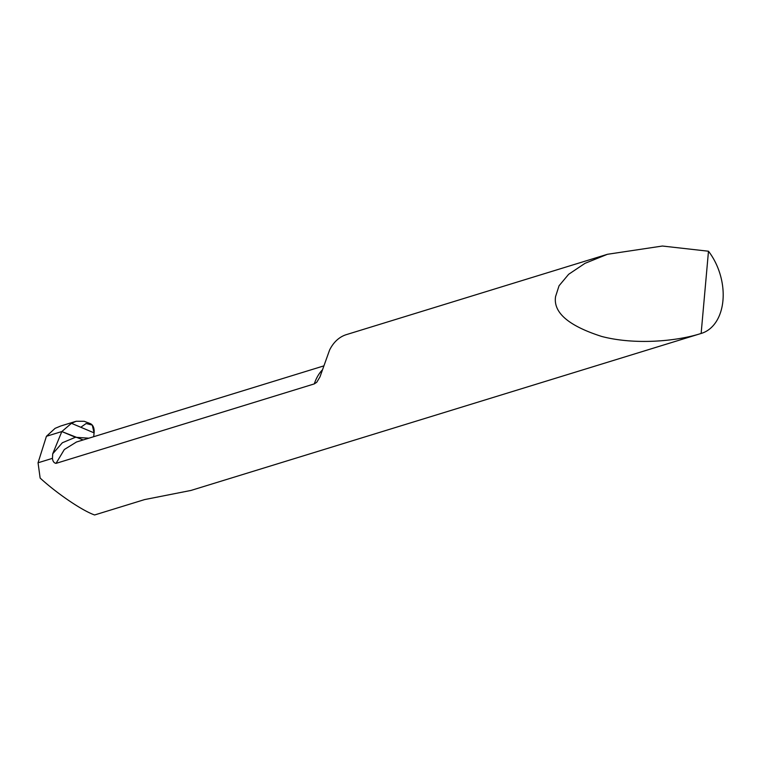 <?xml version="1.0" encoding="UTF-8"?>
<svg xmlns="http://www.w3.org/2000/svg" width="761" height="761" viewBox="0 0 761 761"><rect width="100%" height="100%" fill="white"/><g stroke="black" fill="none" stroke-linecap="round" stroke-linejoin="round"><path stroke-width="1.14" d="M76.5 441.989L64.333 449.513L56.038 463.363L314.283 383.905L316.738 382.288L319.962 376.914L329.599 350.022A51.615 35.196 -107.1 0 1 346.426 334.612L607.449 254.288L584.99 263.344L568.629 274.312L559.059 285.755L555.578 296.524C553.057 312.486 568.438 325.803 601.713 336.457C634.788 345.142 676.691 341.356 701.138 333.451L708.481 251.225L662.412 246.031L607.449 254.288M701.138 333.451A51.615 35.196 72.9 0 0 701.471 333.356A51.615 35.196 72.9 0 0 722.95 300.481A51.615 35.196 72.9 0 0 708.481 251.225M56.038 463.363C53.974 463.002 52.775 461.337 52.452 458.35L38.05 462.783L40.143 478.07C57.161 493.67 82.293 510.698 94.611 514.969L144.58 499.597L191.001 490.436L701.471 333.356M38.05 462.783L46.421 436.291L55.096 428.348L60.718 426.008M80.799 427.263L86.155 423.516L92.271 425.104L94.088 432.866L93.698 436.7L94.088 432.866A12.899 8.095 -65.8 0 0 90.14 423.563L84.195 421.29L76.214 421.242L71.448 423.316L61.831 431.554L83.177 439.944M75.444 437.28L61.831 431.554L46.421 436.291L61.831 431.554L52.718 453.803L62.354 442.759L75.444 437.28L88.875 438.184M52.452 458.35L52.718 453.803M314.283 383.905A51.615 35.196 -107.1 0 1 322.502 369.751M94.088 432.866L71.448 423.316M76.243 442.074L323.682 365.936M75.349 421.508L61.327 425.818"/></g></svg>
